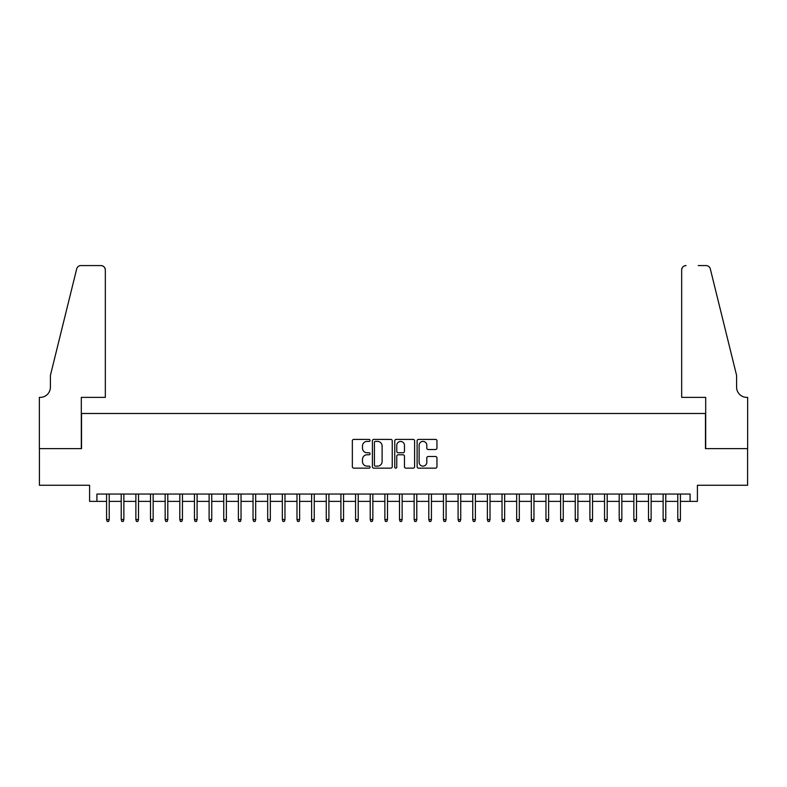 <?xml version="1.0" encoding="UTF-8"?>
<svg xmlns="http://www.w3.org/2000/svg" width="787" height="787" viewBox="0 0 787 787"><rect width="100%" height="100%" fill="white"/><g stroke="black" fill="none" stroke-linecap="round" stroke-linejoin="round"><path stroke-width="1.18" d="M370.067 440.395A1.003 1.003 0 0 0 369.064 439.392L353.786 439.392A1.436 1.436 0 0 0 352.35 440.828L352.35 466.711A1.436 1.436 0 0 0 353.786 468.147L369.064 468.147A1.003 1.003 0 0 0 370.067 467.144A1.003 1.003 0 0 0 369.064 466.13L367.086 466.13A4.604 4.604 0 0 1 362.482 461.536L362.482 459.372A4.604 4.604 0 0 1 367.086 454.778L369.064 454.778A1.003 1.003 0 0 0 370.067 453.774A1.003 1.003 0 0 0 369.064 452.761L367.086 452.761A4.604 4.604 0 0 1 362.482 448.167L362.482 446.003A4.604 4.604 0 0 1 367.086 441.409L369.064 441.409A1.003 1.003 0 0 0 370.067 440.395M435.516 449.525A1.436 1.436 0 0 0 436.952 448.088L436.952 440.828A1.436 1.436 0 0 0 435.516 439.392L418.546 439.392A1.436 1.436 0 0 0 417.11 440.828L417.11 466.711A1.436 1.436 0 0 0 418.546 468.147L435.516 468.147A1.436 1.436 0 0 0 436.952 466.711L436.952 457.936A1.436 1.436 0 0 0 435.516 456.499L428.256 456.499A1.436 1.436 0 0 0 426.82 457.936L426.82 462.284A3.846 3.846 0 0 1 422.973 466.13A3.846 3.846 0 0 1 419.127 462.284L419.127 445.255A3.846 3.846 0 0 1 422.973 441.409A3.846 3.846 0 0 1 426.82 445.255L426.82 448.088A1.436 1.436 0 0 0 428.256 449.525L435.516 449.525M96.909 501.368L96.909 494.049L690.091 494.049L690.091 501.368L697.41 501.368L697.41 485.264L747.581 485.264L747.581 448.639L705.467 448.639L705.467 413.49L81.533 413.49L81.533 448.639L39.419 448.639L39.419 485.264L89.59 485.264L89.59 501.368L106.579 501.368M392.241 440.828A1.436 1.436 0 0 0 390.805 439.392L373.845 439.392A1.436 1.436 0 0 0 372.399 440.828L372.399 466.711A1.436 1.436 0 0 0 373.845 468.147L390.805 468.147A1.436 1.436 0 0 0 392.241 466.711L392.241 440.828M396.195 439.392L413.155 439.392A1.436 1.436 0 0 1 414.601 440.828L414.601 466.711A1.436 1.436 0 0 1 413.155 468.147L405.895 468.147A1.436 1.436 0 0 1 404.459 466.711L404.459 456.214A1.436 1.436 0 0 0 403.023 454.778L398.212 454.778A1.436 1.436 0 0 0 396.766 456.214L396.766 467.144A1.003 1.003 0 0 1 395.763 468.147A1.003 1.003 0 0 1 394.759 467.144L394.759 440.828A1.436 1.436 0 0 1 396.195 439.392M109.216 501.368L121.228 501.368M123.864 501.368L135.866 501.368M138.502 501.368L150.514 501.368M153.15 501.368L165.162 501.368M167.798 501.368L179.81 501.368M182.446 501.368L194.458 501.368M197.094 501.368L209.106 501.368M211.742 501.368L223.744 501.368M226.381 501.368L238.392 501.368M241.029 501.368L253.04 501.368M255.677 501.368L267.688 501.368M270.325 501.368L282.336 501.368M284.973 501.368L296.984 501.368M299.621 501.368L311.622 501.368M314.259 501.368L326.271 501.368M328.907 501.368L340.919 501.368M343.555 501.368L355.567 501.368M358.203 501.368L370.215 501.368M372.851 501.368L384.863 501.368M387.499 501.368L399.501 501.368M402.137 501.368L414.149 501.368M416.785 501.368L428.797 501.368M431.433 501.368L443.445 501.368M446.081 501.368L458.093 501.368M460.729 501.368L472.741 501.368M475.378 501.368L487.379 501.368M490.016 501.368L502.027 501.368M504.664 501.368L516.675 501.368M519.312 501.368L531.323 501.368M533.96 501.368L545.971 501.368M548.608 501.368L560.619 501.368M563.256 501.368L575.258 501.368M577.894 501.368L589.906 501.368M592.542 501.368L604.554 501.368M607.19 501.368L619.202 501.368M621.838 501.368L633.85 501.368M636.486 501.368L648.498 501.368M651.134 501.368L663.136 501.368M665.772 501.368L677.784 501.368M680.421 501.368L690.091 501.368M375.419 441.409A1.003 1.003 0 0 0 374.415 442.412L374.415 465.127A1.003 1.003 0 0 0 375.419 466.13L377.504 466.13A4.604 4.604 0 0 0 382.108 461.536L382.108 446.003A4.604 4.604 0 0 0 377.504 441.409L375.419 441.409M404.459 445.324A3.846 3.846 0 0 0 400.613 441.477A3.846 3.846 0 0 0 396.766 445.324L396.766 451.325A1.436 1.436 0 0 0 398.212 452.761L403.023 452.761A1.436 1.436 0 0 0 404.459 451.325L404.459 445.324M106.579 519.528L107.16 521.437L108.626 521.437L109.216 519.528L106.579 519.528L106.579 494.049M109.216 519.528L109.216 494.049M105.33 397.386L105.33 269.961A4.397 4.397 0 0 0 100.943 265.563L80.943 265.563A4.397 4.397 0 0 0 76.683 268.908L50.407 375.409L50.407 387.125A10.251 10.251 0 0 1 40.157 397.386L39.35 397.386L39.35 448.639L81.317 448.639L81.317 397.386L105.33 397.386L105.33 269.961C105.055 267.305 103.589 265.839 100.943 265.563L88.783 265.563M76.683 268.908C77.795 266.498 77.795 266.498 76.683 268.908C77.795 266.498 77.795 266.498 76.683 268.908M50.407 387.125A10.251 10.251 0 0 1 40.157 397.386M681.67 397.386L681.67 269.961L681.67 397.386L705.683 397.386L705.683 448.639L747.65 448.639L747.65 397.386L746.843 397.386A10.251 10.251 0 0 1 736.593 387.125A10.251 10.251 0 0 0 746.843 397.386M728.536 342.758L710.317 268.908L736.593 375.409L736.593 387.125M698.217 265.563L706.057 265.563A4.397 4.397 0 0 1 710.317 268.908C709.205 266.498 709.205 266.498 710.317 268.908C709.205 266.498 709.205 266.498 710.317 268.908M686.057 265.563A4.397 4.397 0 0 0 681.67 269.961C681.945 267.305 683.411 265.839 686.057 265.563M121.228 519.528L121.808 521.437L123.274 521.437L123.864 519.528L121.228 519.528L121.228 494.049M123.864 519.528L123.864 494.049M135.866 519.528L136.456 521.437L137.922 521.437L138.502 519.528L135.866 519.528L135.866 494.049M138.502 519.528L138.502 494.049M150.514 519.528L151.104 521.437L152.57 521.437L153.15 519.528L150.514 519.528L150.514 494.049M153.15 519.528L153.15 494.049M165.162 519.528L165.752 521.437L167.218 521.437L167.798 519.528L165.162 519.528L165.162 494.049M167.798 519.528L167.798 494.049M179.81 519.528L180.39 521.437L181.856 521.437L182.446 519.528L179.81 519.528L179.81 494.049M182.446 519.528L182.446 494.049M194.458 519.528L195.038 521.437L196.504 521.437L197.094 519.528L194.458 519.528L194.458 494.049M197.094 519.528L197.094 494.049M209.106 519.528L209.686 521.437L211.152 521.437L211.742 519.528L209.106 519.528L209.106 494.049M211.742 519.528L211.742 494.049M223.744 519.528L224.334 521.437L225.8 521.437L226.381 519.528L223.744 519.528L223.744 494.049M226.381 519.528L226.381 494.049M238.392 519.528L238.982 521.437L240.448 521.437L241.029 519.528L238.392 519.528L238.392 494.049M241.029 519.528L241.029 494.049M253.04 519.528L253.63 521.437L255.096 521.437L255.677 519.528L253.04 519.528L253.04 494.049M255.677 519.528L255.677 494.049M267.688 519.528L268.269 521.437L269.734 521.437L270.325 519.528L267.688 519.528L267.688 494.049M270.325 519.528L270.325 494.049M282.336 519.528L282.917 521.437L284.382 521.437L284.973 519.528L282.336 519.528L282.336 494.049M284.973 519.528L284.973 494.049M296.984 519.528L297.565 521.437L299.03 521.437L299.621 519.528L296.984 519.528L296.984 494.049M299.621 519.528L299.621 494.049M311.622 519.528L312.213 521.437L313.679 521.437L314.259 519.528L311.622 519.528L311.622 494.049M314.259 519.528L314.259 494.049M326.271 519.528L326.861 521.437L328.327 521.437L328.907 519.528L326.271 519.528L326.271 494.049M328.907 519.528L328.907 494.049M340.919 519.528L341.509 521.437L342.975 521.437L343.555 519.528L340.919 519.528L340.919 494.049M343.555 519.528L343.555 494.049M355.567 519.528L356.147 521.437L357.613 521.437L358.203 519.528L355.567 519.528L355.567 494.049M358.203 519.528L358.203 494.049M370.215 519.528L370.795 521.437L372.261 521.437L372.851 519.528L370.215 519.528L370.215 494.049M372.851 519.528L372.851 494.049M384.863 519.528L385.443 521.437L386.909 521.437L387.499 519.528L384.863 519.528L384.863 494.049M387.499 519.528L387.499 494.049M399.501 519.528L400.091 521.437L401.557 521.437L402.137 519.528L399.501 519.528L399.501 494.049M402.137 519.528L402.137 494.049M414.149 519.528L414.739 521.437L416.205 521.437L416.785 519.528L414.149 519.528L414.149 494.049M416.785 519.528L416.785 494.049M428.797 519.528L429.387 521.437L430.853 521.437L431.433 519.528L428.797 519.528L428.797 494.049M431.433 519.528L431.433 494.049M443.445 519.528L444.025 521.437L445.491 521.437L446.081 519.528L443.445 519.528L443.445 494.049M446.081 519.528L446.081 494.049M458.093 519.528L458.673 521.437L460.139 521.437L460.729 519.528L458.093 519.528L458.093 494.049M460.729 519.528L460.729 494.049M472.741 519.528L473.321 521.437L474.787 521.437L475.378 519.528L472.741 519.528L472.741 494.049M475.378 519.528L475.378 494.049M487.379 519.528L487.97 521.437L489.435 521.437L490.016 519.528L487.379 519.528L487.379 494.049M490.016 519.528L490.016 494.049M502.027 519.528L502.618 521.437L504.083 521.437L504.664 519.528L502.027 519.528L502.027 494.049M504.664 519.528L504.664 494.049M516.675 519.528L517.266 521.437L518.731 521.437L519.312 519.528L516.675 519.528L516.675 494.049M519.312 519.528L519.312 494.049M531.323 519.528L531.904 521.437L533.37 521.437L533.96 519.528L531.323 519.528L531.323 494.049M533.96 519.528L533.96 494.049M545.971 519.528L546.552 521.437L548.018 521.437L548.608 519.528L545.971 519.528L545.971 494.049M548.608 519.528L548.608 494.049M560.619 519.528L561.2 521.437L562.666 521.437L563.256 519.528L560.619 519.528L560.619 494.049M563.256 519.528L563.256 494.049M575.258 519.528L575.848 521.437L577.314 521.437L577.894 519.528L575.258 519.528L575.258 494.049M577.894 519.528L577.894 494.049M589.906 519.528L590.496 521.437L591.962 521.437L592.542 519.528L589.906 519.528L589.906 494.049M592.542 519.528L592.542 494.049M604.554 519.528L605.144 521.437L606.61 521.437L607.19 519.528L604.554 519.528L604.554 494.049M607.19 519.528L607.19 494.049M619.202 519.528L619.782 521.437L621.248 521.437L621.838 519.528L619.202 519.528L619.202 494.049M621.838 519.528L621.838 494.049M633.85 519.528L634.43 521.437L635.896 521.437L636.486 519.528L633.85 519.528L633.85 494.049M636.486 519.528L636.486 494.049M648.498 519.528L649.078 521.437L650.544 521.437L651.134 519.528L648.498 519.528L648.498 494.049M651.134 519.528L651.134 494.049M663.136 519.528L663.726 521.437L665.192 521.437L665.772 519.528L663.136 519.528L663.136 494.049M665.772 519.528L665.772 494.049M677.784 519.528L678.374 521.437L679.84 521.437L680.421 519.528L677.784 519.528L677.784 494.049M680.421 519.528L680.421 494.049"/></g></svg>
